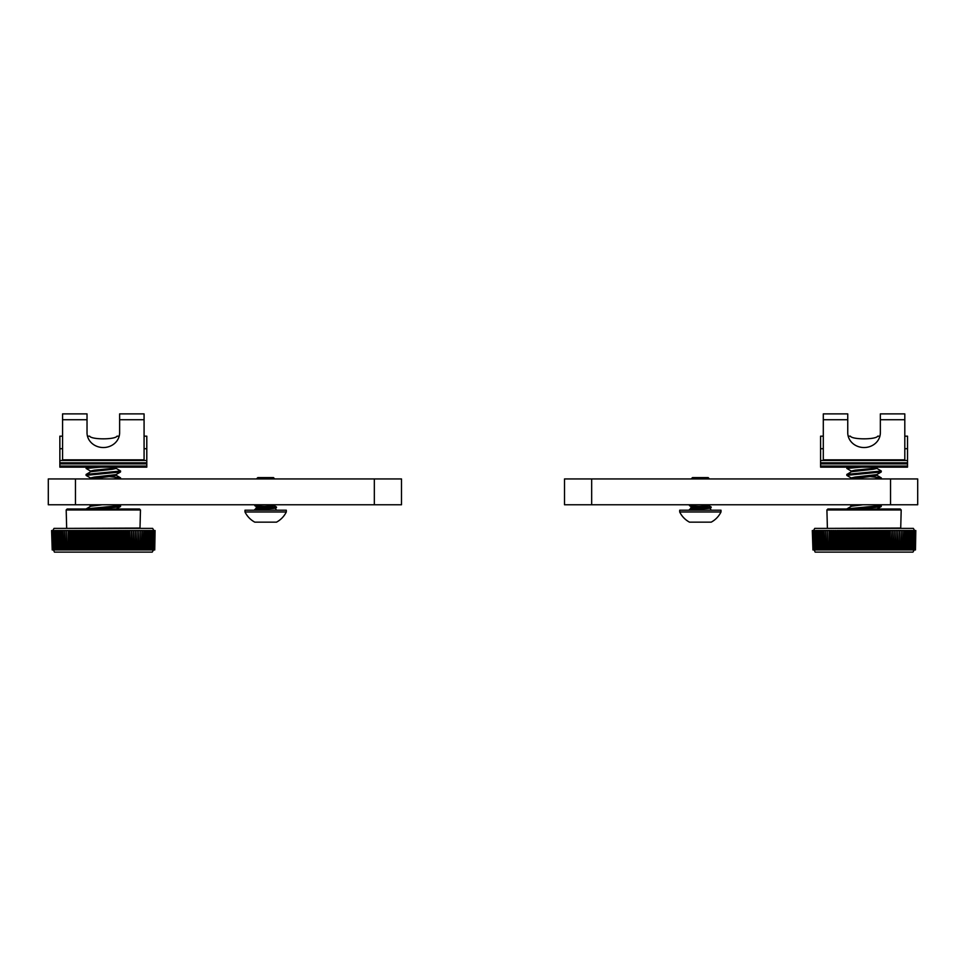 <?xml version="1.0" encoding="UTF-8"?>
<svg xmlns="http://www.w3.org/2000/svg" width="966" height="966" viewBox="0 0 966 966"><rect width="100%" height="100%" fill="white"/><g stroke="black" fill="none" stroke-linecap="round" stroke-linejoin="round"><path stroke-width="1.45" d="M854.282 504.759L851.288 505.532L851.288 506.317M862.964 504.759L851.42 506.232L846.808 508.985M876.826 474.548L876.826 475.332L873.083 476.202L850.877 478.943M876.693 468.281L881.306 471.022L881.209 472L876.693 474.632L855.031 477.059L851.288 477.929L851.288 478.713M876.826 467.653L876.826 468.438L873.083 469.295L851.42 471.734L846.808 474.475L846.904 475.453L851.42 478.085M877.708 467.146L873.083 468.438L855.031 470.164L851.288 471.022L851.288 471.806M873.735 466.059L846.808 468.438L847.46 467.146M846.808 468.438L851.42 471.179M881.209 472L846.808 475.332M881.306 471.022L846.904 474.366M869.666 476.564L881.209 477.808L881.137 478.943M881.306 477.929L874.315 478.943M880.074 504.759L881.306 505.532L881.209 506.51L876.259 507.259L851.855 508.985M881.306 505.532L846.904 508.865M915.804 530.539L915.466 549.956L915.792 530.539M845.54 549.956L845.419 530.539L844.767 530.539L844.9 549.956L915.321 549.956L915.708 530.539M915.164 549.956L915.659 530.539M915.502 530.539L915.08 549.956M914.838 549.956L915.418 530.539M915.176 530.539L914.73 549.956M914.404 549.956L915.056 530.539M914.742 530.539L914.259 549.956M913.86 549.956L914.585 530.539L913.377 528.39L814.736 528.39L813.541 530.539M914.186 530.539L913.679 549.956M913.208 549.956L914.005 530.539M913.534 530.539L913.003 549.956M912.447 549.956L913.317 530.539M912.761 530.539L912.206 549.956M911.578 549.956L911.892 530.539L912.52 530.539M911.892 530.539L911.312 549.956M910.6 549.956L910.914 530.539L911.614 530.539M910.914 530.539L910.31 549.956M909.525 549.956L909.827 530.539L910.612 530.539M909.827 530.539L909.199 549.956M908.354 549.956L908.644 530.539L909.501 530.539M908.644 530.539L908.004 549.956M907.086 549.956L907.364 530.539L908.282 530.539M907.364 530.539L906.7 549.956M905.722 549.956L905.999 530.539L906.977 530.539M905.999 530.539L905.299 549.956M904.261 549.956L904.526 530.539L905.577 530.539M904.526 530.539L903.826 549.956M902.715 549.956L902.968 530.539L904.079 530.539M902.968 530.539L902.244 549.956M901.085 549.956L901.326 530.539L902.498 530.539M901.326 530.539L900.59 549.956M899.37 549.956L899.6 530.539L900.831 530.539M899.6 530.539L898.863 549.956M897.571 549.956L897.8 530.539L899.08 530.539M897.8 530.539L897.04 549.956M895.711 549.956L895.929 530.539L897.257 530.539M895.929 530.539L895.156 549.956M893.779 549.956L893.973 530.539L895.361 530.539M893.973 530.539L893.212 549.956M891.775 549.956L891.968 530.539L893.393 530.539M891.968 530.539L891.195 549.956M889.722 549.956L889.891 530.539L891.364 530.539M889.891 530.539L889.275 530.539L889.118 549.956M887.597 549.956L887.766 530.539L889.275 530.539M887.766 530.539L887.126 530.539L886.981 549.956M885.436 549.956L885.581 530.539L887.126 530.539M885.581 530.539L884.928 530.539L884.796 549.956M883.214 549.956L883.347 530.539L884.928 530.539M883.347 530.539L882.683 530.539L882.574 549.956M880.956 549.956L881.077 530.539L882.683 530.539M881.077 530.539L880.4 530.539L880.304 549.956M878.662 549.956L878.77 530.539L880.4 530.539M878.77 530.539L878.082 530.539L877.997 549.956M876.343 549.956L876.428 530.539L878.082 530.539M876.428 530.539L875.727 530.539L875.667 549.956M873.988 549.956L874.049 530.539L875.727 530.539M874.049 530.539L873.361 530.539L873.3 549.956M871.61 549.956L871.658 530.539L873.361 530.539M871.658 530.539L870.958 530.539L870.921 549.956M869.219 549.956L869.255 530.539L870.958 530.539M869.255 530.539L868.543 530.539L868.531 549.956M866.816 549.956L866.84 530.539L868.543 530.539M866.84 530.539L866.128 530.539L866.116 549.956M864.401 549.956L864.413 530.539L866.128 530.539M864.413 530.539L863.701 530.539L863.713 549.956M861.998 549.956L861.986 530.539L863.701 530.539M861.986 530.539L861.274 530.539L861.298 549.956M859.583 549.956L859.559 530.539L861.274 530.539M859.559 530.539L858.859 530.539L858.895 549.956M857.192 549.956L857.156 530.539L858.859 530.539M857.156 530.539L856.444 530.539L856.504 549.956M854.813 549.956L854.753 530.539L856.444 530.539M854.753 530.539L854.053 530.539L854.125 549.956M852.447 549.956L852.374 530.539L854.053 530.539M852.374 530.539L851.686 530.539L851.77 549.956M850.116 549.956L850.032 530.539L851.686 530.539M850.032 530.539L849.343 530.539L849.452 549.956M847.81 549.956L847.713 530.539L849.343 530.539M847.713 530.539L847.037 530.539L847.158 549.956M845.419 530.539L847.037 530.539M843.318 549.956L843.185 530.539L842.533 530.539L842.678 549.956L844.9 549.956M843.185 530.539L844.139 530.539L844.272 549.956M841.132 549.956L840.988 530.539L840.348 530.539L840.517 549.956L842.678 549.956M840.988 530.539L841.978 530.539L842.123 549.956M838.995 549.956L838.838 530.539L838.222 530.539L838.391 549.956L840.517 549.956M838.838 530.539L839.877 530.539L840.034 549.956M836.918 549.956L836.749 530.539L836.339 549.956L838.391 549.956M836.749 530.539L837.824 530.539L837.993 549.956M834.902 549.956L834.721 530.539L834.334 549.956L836.339 549.956M834.721 530.539L835.832 530.539L836.013 549.956M832.946 549.956L832.752 530.539L832.402 549.956L834.334 549.956M832.752 530.539L833.899 530.539L834.093 549.956M831.062 549.956L830.857 530.539L830.531 549.956L832.402 549.956M830.857 530.539L832.028 530.539L832.245 549.956M829.251 549.956L829.033 530.539L828.743 549.956L830.531 549.956M829.033 530.539L830.241 530.539L830.458 549.956M827.512 549.956L827.282 530.539L827.029 549.956L828.743 549.956M827.282 530.539L828.514 530.539M825.858 549.956L825.616 530.539L825.399 549.956L827.029 549.956M825.616 530.539L826.787 530.539M824.288 549.956L824.034 530.539L823.853 549.956L825.399 549.956M824.034 530.539L825.145 530.539M822.803 549.956L822.537 530.539L822.392 549.956L823.853 549.956M822.537 530.539L823.587 530.539M821.414 549.956L821.136 530.539L821.028 549.956L822.392 549.956M821.136 530.539L822.114 530.539M820.11 549.956L819.832 530.539L819.76 549.956L821.028 549.956M819.832 530.539L820.738 530.539M818.914 549.956L818.613 530.539L818.576 549.956L819.76 549.956M818.613 530.539L819.458 530.539M817.804 549.956L817.502 530.539L817.502 549.956L818.576 549.956M817.502 530.539L818.274 530.539M816.801 549.956L816.499 530.539L816.536 549.956L817.502 549.956M816.499 530.539L817.2 530.539M815.908 549.956L815.594 530.539L815.666 549.956L816.536 549.956M815.594 530.539L816.222 530.539M815.111 549.956L814.797 530.539L814.906 549.956L815.666 549.956M814.423 549.956L814.097 530.539L814.253 549.956L814.906 549.956M914.222 549.956L912.979 552.105L815.123 552.105L814.253 549.956M813.517 530.539L813.855 549.956L813.915 530.539M813.384 549.956L813.058 530.539L813.71 549.956M813.034 549.956L812.696 530.539L813.275 549.956M812.309 530.539L812.949 549.956M844.767 530.539L844.139 530.539M827.391 528.052L826.908 509.976L901.193 509.976L900.723 528.052L827.065 528.39M901.193 509.976L900.227 508.985L827.886 508.985L883.322 508.985M846.337 530.539L846.445 549.956M846.977 530.539L847.097 549.956M848.571 530.539L848.667 549.956M849.223 530.539L849.331 549.956M850.841 530.539L850.925 549.956M851.505 530.539L851.589 549.956M853.135 530.539L853.207 549.956M853.811 530.539L853.884 549.956M855.465 530.539L855.514 549.956M856.142 530.539L856.202 549.956M857.808 530.539L857.844 549.956M858.496 530.539L858.533 549.956M860.163 530.539L860.187 549.956M860.851 530.539L860.875 549.956M862.529 530.539L862.529 549.956M863.218 530.539L863.23 549.956M864.896 530.539L864.884 549.956M865.584 530.539L865.572 549.956M867.263 530.539L867.239 549.956M867.951 530.539L867.927 549.956M869.617 530.539L869.581 549.956M870.306 530.539L870.269 549.956M871.972 530.539L871.912 549.956M872.648 530.539L872.588 549.956M874.302 530.539L874.23 549.956M874.967 530.539L874.906 549.956M876.609 530.539L876.512 549.956M877.273 530.539L877.188 549.956M878.879 530.539L878.782 549.956M879.543 530.539L879.446 549.956M881.125 530.539L881.016 549.956M881.777 530.539L881.656 549.956M883.975 530.539L883.842 549.956M886.136 530.539L885.979 549.956M888.237 530.539L888.08 549.956M890.29 530.539L890.109 549.956M892.282 530.539L892.089 549.956M894.214 530.539L894.009 549.956M896.086 530.539L895.868 549.956M897.873 530.539L897.655 549.956M93.557 504.759L90.562 505.532L90.562 506.317M102.239 504.759L90.695 506.232L86.083 508.985M116.101 474.548L116.101 475.344L112.358 476.202L90.152 478.943M115.968 468.281L120.581 471.022L120.484 472L115.968 474.632L94.306 477.059L90.562 477.929L90.562 478.713M116.101 467.653L116.101 468.438L112.358 469.295L90.695 471.734L86.083 474.475L86.179 475.453L90.695 478.085M116.983 467.146L112.358 468.438L94.306 470.164L90.562 471.022L90.562 471.806M113.01 466.059L86.083 468.438L86.735 467.146M86.083 468.438L90.695 471.179M120.484 472L86.083 475.344M120.581 471.022L86.179 474.366M108.941 476.564L120.484 477.808L120.412 478.943M120.581 477.929L113.59 478.943M119.349 504.759L120.581 505.532L120.484 506.51L115.534 507.259L91.13 508.985M120.581 505.532L86.179 508.865M155.079 530.551L154.741 549.956L155.067 530.551M84.815 549.956L84.694 530.551L84.042 530.551L84.175 549.956L154.596 549.956L154.983 530.551M154.439 549.956L154.934 530.551M154.777 530.551L154.355 549.956M154.113 549.956L154.693 530.551M154.451 530.551L154.005 549.956M153.679 549.956L154.331 530.551M154.017 530.551L153.534 549.956M153.135 549.956L153.86 530.551L152.652 528.39L54.011 528.39L52.816 530.551M153.461 530.551L152.954 549.956M152.483 549.956L153.28 530.551M152.809 530.551L152.278 549.956M151.722 549.956L152.592 530.551M152.036 530.551L151.481 549.956M150.853 549.956L151.167 530.551L151.795 530.551M151.167 530.551L150.587 549.956M149.875 549.956L150.189 530.551L150.889 530.551M150.189 530.551L149.585 549.956M148.8 549.956L149.102 530.551L149.887 530.551M149.102 530.551L148.474 549.956M147.629 549.956L147.919 530.551L148.776 530.551M147.919 530.551L147.279 549.956M146.361 549.956L146.639 530.551L147.556 530.551M146.639 530.551L145.975 549.956M144.997 549.956L145.274 530.551L146.252 530.551M145.274 530.551L144.574 549.956M143.536 549.956L143.801 530.551L144.852 530.551M143.801 530.551L143.101 549.956M141.99 549.956L142.244 530.551L143.354 530.551M142.244 530.551L141.519 549.956M140.36 549.956L140.601 530.551L141.773 530.551M140.601 530.551L139.865 549.956M138.645 549.956L138.875 530.551L140.106 530.551M138.875 530.551L138.138 549.956M136.846 549.956L137.075 530.551L138.355 530.551M137.075 530.551L136.315 549.956M134.986 549.956L135.204 530.551L136.532 530.551M135.204 530.551L134.431 549.956M133.054 549.956L133.248 530.551L134.636 530.551M133.248 530.551L132.487 549.956M131.05 549.956L131.243 530.551L132.668 530.551M131.243 530.551L130.47 549.956M128.997 549.956L129.166 530.551L130.639 530.551M129.166 530.551L128.55 530.551L128.393 549.956M126.872 549.956L127.041 530.551L128.55 530.551M127.041 530.551L126.401 530.551L126.256 549.956M124.711 549.956L124.856 530.551L126.401 530.551M124.856 530.551L124.203 530.551L124.071 549.956M122.489 549.956L122.622 530.551L124.203 530.551M122.622 530.551L121.957 530.551L121.849 549.956M120.231 549.956L120.352 530.551L121.957 530.551M120.352 530.551L119.675 530.551L119.579 549.956M117.937 549.956L118.045 530.551L119.675 530.551M118.045 530.551L117.357 530.551L117.272 549.956M115.618 549.956L115.703 530.551L117.357 530.551M115.703 530.551L115.002 530.551L114.942 549.956M113.263 549.956L113.324 530.551L115.002 530.551M113.324 530.551L112.636 530.551L112.575 549.956M110.885 549.956L110.933 530.551L112.636 530.551M110.933 530.551L110.233 530.551L110.196 549.956M108.494 549.956L108.53 530.551L110.233 530.551M108.53 530.551L107.818 530.551L107.806 549.956M106.091 549.956L106.115 530.551L107.818 530.551M106.115 530.551L105.403 530.551L105.391 549.956M103.676 549.956L103.688 530.551L105.403 530.551M103.688 530.551L102.976 530.551L102.988 549.956M101.273 549.956L101.261 530.551L102.976 530.551M101.261 530.551L100.549 530.551L100.573 549.956M98.858 549.956L98.834 530.551L100.549 530.551M98.834 530.551L98.134 530.551L98.17 549.956M96.467 549.956L96.431 530.551L98.134 530.551M96.431 530.551L95.719 530.551L95.779 549.956M94.088 549.956L94.028 530.551L95.719 530.551M94.028 530.551L93.328 530.551L93.4 549.956M91.722 549.956L91.649 530.551L93.328 530.551M91.649 530.551L90.961 530.551L91.046 549.956M89.391 549.956L89.307 530.551L90.961 530.551M89.307 530.551L88.618 530.551L88.727 549.956M87.085 549.956L86.988 530.551L88.618 530.551M86.988 530.551L86.312 530.551L86.433 549.956M84.694 530.551L86.312 530.551M82.593 549.956L82.46 530.551L81.808 530.551L81.953 549.956L84.175 549.956M82.46 530.551L84.042 530.551M80.407 549.956L80.263 530.551L79.623 530.551L79.792 549.956L81.953 549.956M80.263 530.551L81.808 530.551M78.27 549.956L78.113 530.551L77.497 530.551L77.666 549.956L79.792 549.956M78.113 530.551L79.623 530.551M76.193 549.956L76.024 530.551L75.614 549.956L77.666 549.956M76.024 530.551L77.497 530.551M74.177 549.956L73.996 530.551L73.609 549.956L75.614 549.956M73.996 530.551L75.42 530.551M72.221 549.956L72.027 530.551L71.677 549.956L73.609 549.956M72.027 530.551L73.404 530.551M70.337 549.956L70.132 530.551L69.806 549.956L71.677 549.956M70.132 530.551L71.46 530.551M68.526 549.956L68.308 530.551L68.018 549.956L69.806 549.956M68.308 530.551L69.588 530.551M66.787 549.956L66.557 530.551L66.304 549.956L68.018 549.956M66.557 530.551L67.789 530.551M65.133 549.956L64.891 530.551L64.674 549.956L66.304 549.956M64.891 530.551L66.062 530.551M63.563 549.956L63.309 530.551L63.128 549.956L64.674 549.956M63.309 530.551L64.42 530.551M62.078 549.956L61.812 530.551L61.667 549.956L63.128 549.956M61.812 530.551L62.862 530.551M60.689 549.956L60.411 530.551L60.303 549.956L61.667 549.956M60.411 530.551L61.389 530.551M59.385 549.956L59.107 530.551L59.035 549.956L60.303 549.956M59.107 530.551L60.013 530.551M58.189 549.956L57.888 530.551L57.851 549.956L59.035 549.956M57.888 530.551L58.733 530.551M57.079 549.956L56.777 530.551L56.777 549.956L57.851 549.956M56.777 530.551L57.549 530.551M56.076 549.956L55.774 530.551L55.811 549.956L56.777 549.956M55.774 530.551L56.475 530.551M55.183 549.956L54.869 530.551L54.941 549.956L55.811 549.956M54.869 530.551L55.497 530.551M54.386 549.956L54.072 530.551L54.181 549.956L54.941 549.956M53.698 549.956L53.372 530.551L53.528 549.956L54.181 549.956M153.497 549.956L152.254 552.105L54.398 552.105L53.528 549.956M52.792 530.551L53.13 549.956L53.19 530.551M52.659 549.956L52.333 530.551L52.985 549.956M52.309 549.956L51.971 530.551L52.55 549.956M51.584 530.551L52.224 549.956M66.666 528.052L66.183 509.976L140.468 509.976L139.998 528.052L66.34 528.39M140.468 509.976L139.502 508.985L67.161 508.985L66.183 509.976M122.597 508.985L84.066 508.985M69.516 530.539L69.733 549.956M71.303 530.539L71.52 549.956M73.175 530.539L73.368 549.956M75.107 530.539L75.288 549.956M77.099 530.539L77.268 549.956M79.152 530.539L79.309 549.956M81.253 530.539L81.398 549.956M83.414 530.539L83.547 549.956M85.612 530.539L85.72 549.956M86.252 530.539L86.372 549.956M87.846 530.539L87.942 549.956M88.498 530.539L88.606 549.956M90.116 530.539L90.2 549.956M90.78 530.539L90.864 549.956M92.41 530.539L92.482 549.956M93.086 530.539L93.159 549.956M94.74 530.539L94.789 549.956M95.417 530.539L95.477 549.956M97.083 530.539L97.119 549.956M97.771 530.539L97.808 549.956M99.438 530.539L99.462 549.956M100.126 530.539L100.15 549.956M101.804 530.539L101.804 549.956M102.493 530.539L102.505 549.956M104.171 530.539L104.159 549.956M104.859 530.539L104.847 549.956M106.538 530.539L106.514 549.956M107.226 530.539L107.202 549.956M108.892 530.539L108.856 549.956M109.581 530.539L109.544 549.956M111.247 530.539L111.187 549.956M111.923 530.539L111.863 549.956M113.577 530.539L113.505 549.956M114.242 530.539L114.181 549.956M115.884 530.539L115.787 549.956M116.548 530.539L116.463 549.956M118.154 530.539L118.057 549.956M118.818 530.539L118.721 549.956M120.4 530.539L120.291 549.956M121.052 530.539L120.931 549.956M123.25 530.539L123.117 549.956M125.411 530.539L125.254 549.956M127.512 530.539L127.355 549.956M129.565 530.539L129.384 549.956M131.557 530.539L131.364 549.956M133.489 530.539L133.284 549.956M135.361 530.539L135.143 549.956M137.148 530.539L136.93 549.956M847.75 432.756A16.301 14.78 -0 0 0 864.051 447.536A16.301 14.78 -0 0 0 880.352 432.756L880.352 413.895L904.804 413.895L904.804 459.852L823.298 459.852L823.298 413.895L847.75 413.895L847.75 432.756M823.298 459.852L904.804 459.852M877.72 436.173L879.917 436.173L877.72 436.173C875.933 439.723 852.181 439.723 850.394 436.173L850.189 436.173M820.581 466.059L907.521 466.059L907.521 467.146L820.581 467.146L820.581 436.173L823.298 436.173L820.581 436.173M820.581 462.799L907.521 462.799L907.521 436.173L904.804 436.173L907.521 436.173M848.196 436.173L850.394 436.173L848.196 436.173M907.521 466.059L907.521 463.885L820.581 463.885M907.521 462.799L907.521 463.885M87.025 432.756A16.301 14.78 -0 0 0 103.326 447.536A16.301 14.78 -0 0 0 119.627 432.756L119.627 413.895L144.079 413.895L144.079 459.852L62.573 459.852L62.573 413.895L87.025 413.895L87.025 432.756M62.573 459.852L144.079 459.852M116.995 436.173L119.192 436.173L116.995 436.173C115.208 439.723 91.456 439.723 89.669 436.173L89.464 436.173M59.856 466.059L146.796 466.059L146.796 467.146L59.856 467.146L59.856 436.173L62.573 436.173M59.856 462.799L146.796 462.799L146.796 436.173L144.079 436.173L146.796 436.173M87.471 436.173L89.669 436.173M146.796 466.059L146.796 463.885L59.856 463.885M146.796 462.799L146.796 463.885M699.046 504.759L689.482 505.641L695.689 506.329L689.543 505.701L691.487 506.836M711.157 507.005L708.682 505.556L711.157 507.609L689.833 509.686M691.91 504.759L689.482 505.641M711.217 507.065L690.944 508.647L689.482 509.444M707.293 478.653L708.138 478.774M708.742 478.544L706.87 478.943M711.217 510.193L710.046 508.261L711.157 507.609M694.276 509.203L692.55 508.985M690.883 508.659L707.933 505.918L691.451 506.776L690.545 508.358M711.217 522.147A22.979 22.979 0 0 0 720.998 511.98L720.998 510.193L679.702 510.193L679.702 511.98A22.979 22.979 0 0 0 689.482 522.147A22.979 22.979 0 0 1 679.702 511.98L720.998 511.98A22.979 22.979 0 0 1 711.217 522.147L689.482 522.147M710.07 508.201C706.448 509.046 675.596 509.456 696.679 510.193M709.515 504.759L703.188 505.918M708.682 505.556L707.933 505.918M691.161 478.943L692.525 477.59L708.175 477.59L708.972 478.448L701.787 478.943M690.279 509.203L691.753 509.36M690.666 508.249L696.631 507.307M264.346 504.759L254.782 505.641L260.989 506.329M276.457 507.005L273.982 505.556L276.457 507.609L255.133 509.686M257.21 504.759L254.782 505.653M276.517 507.065L256.244 508.647L254.782 509.444M272.593 478.653L273.438 478.774M256.461 478.943L257.825 477.59L273.475 477.59L274.272 478.448L272.171 478.943M276.517 510.193L275.346 508.261L276.457 507.609M259.576 509.203L257.85 508.985M256.183 508.659L273.233 505.918L256.751 506.776L255.845 508.358M276.517 522.147A22.979 22.979 0 0 0 286.298 511.98L286.298 510.193L245.002 510.193L245.002 511.98A22.979 22.979 0 0 0 254.782 522.147A22.979 22.979 0 0 1 245.002 511.98L286.298 511.98A22.979 22.979 0 0 1 276.517 522.147L254.782 522.147M275.37 508.201C271.748 509.046 240.896 509.456 261.979 510.193M274.042 505.17L268.488 505.918M273.982 505.556L273.233 505.918M274.272 478.448L267.087 478.943M255.579 509.203L257.053 509.36L255.579 509.203M254.831 505.701L256.787 506.836M255.966 508.249L261.931 507.307M917.7 504.759L917.7 478.943L564.506 478.943L564.506 504.759L917.7 504.759M48.3 478.943L48.3 504.759L401.494 504.759L401.494 478.943L48.3 478.943M823.298 419.727L847.75 419.727M880.352 419.727L904.804 419.727M820.581 460.48L907.521 460.48M820.581 448.719L823.298 448.719M904.804 448.719L907.521 448.719M62.573 419.727L87.025 419.727M119.627 419.727L144.079 419.727M59.856 460.48L146.796 460.48M59.856 448.719L62.573 448.719M144.079 448.719L146.796 448.719M890.531 504.759L890.531 478.943M591.675 504.759L591.675 478.943M75.469 478.943L75.469 504.759M374.325 478.943L374.325 504.759M849.826 504.759L851.288 505.604M881.209 506.51L876.693 509.142M876.693 475.175L881.209 477.808M826.908 509.976L827.886 508.985M89.101 504.759L90.562 505.604M120.484 506.51L115.968 509.142M115.968 475.175L120.484 477.808M273.982 505.242L274.815 504.759"/></g></svg>
